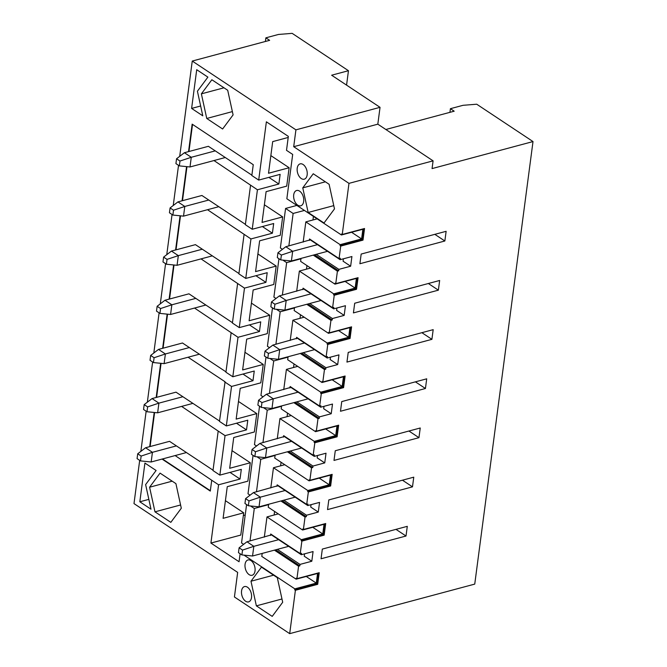<?xml version="1.0" encoding="UTF-8"?>
<svg xmlns="http://www.w3.org/2000/svg" width="667" height="667" viewBox="0 0 667 667"><rect width="100%" height="100%" fill="white"/><g stroke="black" fill="none" stroke-linecap="round" stroke-linejoin="round"><path stroke-width="1" d="M271.828 534.759L246.965 541.771L253.827 546.323L252.551 556.003L288.669 546.331M252.551 556.003L241.904 554.927L242.538 550.083L239.111 547.807L238.469 552.643L241.904 554.927M246.965 541.771L239.111 547.807M278.648 539.678L253.827 546.323L242.538 550.083M278.297 485.584L253.435 492.596L260.305 497.157L259.029 506.837L295.147 497.165M259.029 506.837L248.374 505.753L249.016 500.909L245.581 498.633L244.947 503.477L248.374 505.753M253.435 492.596L245.581 498.633M285.117 490.512L260.305 497.157L249.016 500.909M284.776 436.41L259.913 443.43L266.775 447.982L265.499 457.662L301.617 447.991M265.499 457.662L254.852 456.578L255.486 451.742L252.059 449.466L251.417 454.302L254.852 456.578M259.913 443.43L252.059 449.466M291.587 441.337L266.775 447.982L255.486 451.742M291.246 387.244L266.383 394.255L273.253 398.816L271.978 408.496L308.096 398.824M271.978 408.496L261.322 407.412L261.964 402.568L258.529 400.292L257.896 405.136L261.322 407.412M266.383 394.255L258.529 400.292M298.066 392.171L273.253 398.816L261.964 402.568M297.724 338.069L272.861 345.089L279.723 349.641L278.447 359.321L314.566 349.65M278.447 359.321L267.8 358.237L268.434 353.402L264.999 351.125L264.365 355.961L267.8 358.237M272.861 345.089L264.999 351.125M304.536 342.996L279.723 349.641L268.434 353.402M304.194 288.903L279.331 295.915L286.193 300.467L284.926 310.147L321.035 300.483M284.926 310.147L274.27 309.071L274.912 304.227L271.477 301.951L270.835 306.787L274.27 309.071M279.331 295.915L271.477 301.951M311.014 293.83L286.193 300.467L274.912 304.227M310.672 239.728L285.801 246.74L292.671 251.301L291.396 260.98L327.514 251.309M291.396 260.98L280.749 259.897L281.382 255.061L277.947 252.776L277.314 257.62L280.749 259.897M285.801 246.74L277.947 252.776M317.484 244.656L292.671 251.301L281.382 255.061M213.04 470.202L169.543 441.337L145.573 447.757L152.435 452.309L151.159 461.989L186.435 452.543M151.159 461.989L140.512 460.905L141.146 456.07L137.71 453.793L137.077 458.629L140.512 460.905M145.573 447.757L137.71 453.793M176.405 445.889L152.435 452.309L141.146 456.07M219.518 421.027L176.013 392.163L152.043 398.583L158.904 403.135L157.637 412.815L192.905 403.377M157.637 412.815L146.982 411.739L147.624 406.895L144.189 404.619L143.547 409.455L146.982 411.739M152.043 398.583L144.189 404.619M182.883 396.723L158.904 403.135L147.624 406.895M225.988 371.861L182.491 342.996L158.513 349.408L165.383 353.969L164.107 363.648L199.383 354.202M164.107 363.648L153.46 362.565L154.094 357.729L150.659 355.444L150.025 360.288L153.46 362.565M158.513 349.408L150.659 355.444M189.353 347.549L165.383 353.969L154.094 357.729M232.458 322.686L188.961 293.822L164.991 300.242L171.853 304.794L170.577 314.474L205.853 305.027M170.577 314.474L159.93 313.398L160.564 308.554L157.137 306.278L156.495 311.114L159.93 313.398M164.991 300.242L157.137 306.278M195.831 298.374L171.853 304.794L160.564 308.554M238.936 273.512L195.439 244.647L171.461 251.067L178.331 255.628L177.055 265.308L212.331 255.861M177.055 265.308L166.4 264.224L167.042 259.38L163.607 257.103L162.973 261.948L166.4 264.224M171.461 251.067L163.607 257.103M202.301 249.208L178.331 255.628L167.042 259.38M245.406 224.345L201.909 195.481L177.939 201.901L184.801 206.453L183.525 216.133L218.801 206.687M183.525 216.133L172.878 215.049L173.512 210.213L170.085 207.937L169.443 212.773L172.878 215.049M177.939 201.901L170.085 207.937M208.779 200.033L184.801 206.453L173.512 210.213M251.884 175.171L208.387 146.306L184.409 152.726L191.279 157.287L190.003 166.967L225.279 157.52M190.003 166.967L179.348 165.883L179.99 161.039L176.555 158.763L175.921 163.607L179.348 165.883M184.409 152.726L176.555 158.763M215.249 150.867L191.279 157.287L179.99 161.039M139.686 460.355L133.992 503.593L237.66 572.386L234.425 596.973L289.695 633.65L474.746 584.1L533.008 141.562L476.713 104.21L463.031 105.311L450.417 108.688L454.185 111.197L385.843 129.498M329.106 184.284L313.248 173.762L302.768 187.861L308.154 212.481L324.004 223.003L334.484 208.904L329.106 184.284M325.371 181.816L302.768 187.861M317.125 218.859L305.828 221.886L340.153 244.664L361.606 238.919L362.881 229.248L341.429 234.984L341.554 234.017L342.246 234.476L364.532 228.506L363.006 240.12L340.712 246.09L339.069 258.579L340.328 258.237L340.145 259.688L351.918 256.537L350.642 266.216L338.869 269.368L338.678 270.819L337.41 271.161L335.768 283.642L358.062 277.68L356.528 289.295L334.242 295.264L332.6 307.745L333.859 307.412L333.667 308.863L345.448 305.711L344.172 315.391L332.391 318.543L332.199 319.993L330.94 320.327L329.298 332.816L351.584 326.847L350.058 338.461L327.764 344.43L326.121 356.92L327.389 356.578L327.197 358.029L338.969 354.877L337.694 364.557L325.921 367.709L325.729 369.159L324.47 369.501L322.82 381.991L345.114 376.021L343.588 387.635L321.294 393.605L319.651 406.086L320.91 405.753L320.719 407.203L332.5 404.052L331.224 413.732L319.443 416.883L319.26 418.334L317.992 418.676L316.35 431.157L338.644 425.187L337.11 436.802L314.824 442.771L313.173 455.261L314.44 454.919L314.249 456.378L326.021 453.218L324.746 462.898L312.973 466.05L312.781 467.509L311.522 467.842L309.88 480.332L332.166 474.362L330.64 485.976L308.346 491.946L306.703 504.427L307.962 504.094L307.77 505.544L319.551 502.393L318.276 512.073L306.503 515.224L306.311 516.675L305.044 517.017L303.402 529.498L325.696 523.528L324.162 535.151L301.876 541.112L300.233 553.602L301.492 553.268L301.301 554.719L313.073 551.559L311.806 561.239L300.025 564.399L299.833 565.849L298.574 566.183L296.932 578.673L319.218 572.703L317.692 584.317L295.398 590.287L289.695 633.65M351.576 232.266L361.606 238.919M306.261 576.463L316.291 583.116L317.567 573.445L296.115 579.181L296.24 578.214L296.932 578.673M312.74 527.297L322.761 533.95L324.037 524.27L302.593 530.015L302.718 529.048L303.402 529.498M319.21 478.122L329.24 484.776L330.515 475.096L309.063 480.84L274.737 458.062L275.129 455.086M325.688 428.956L335.709 435.609L336.985 425.93L315.533 431.674L281.207 408.888L281.599 405.911M332.158 379.781L342.188 386.435L343.463 376.755L322.011 382.499L287.685 359.721L288.077 356.745M338.628 330.615L348.658 337.269L349.933 327.589L328.481 333.325L294.155 310.547L294.547 307.57M345.106 281.441L355.136 288.094L356.403 278.414L334.959 284.159L300.625 261.381L301.017 258.404M312.965 219.977L313.432 216.408M306.487 269.151L306.962 265.583M300.017 318.317L300.483 314.749M293.538 367.492L294.014 363.924M287.068 416.658L287.535 413.09M280.599 465.833L281.065 462.264M274.12 514.999L274.587 511.431M305.828 221.886L303.168 242.096M363.765 228.714L362.323 239.67L340.028 245.631L340.712 246.09M340.028 245.631L340.153 244.664M334.959 284.159L335.084 283.192L335.768 283.642M313.257 255.127L337.41 271.161M339.069 258.579L309.546 238.986L309.355 240.437M362.323 239.67L363.006 240.12M341.429 234.984L286.852 198.766L292.688 154.436L286.51 150.333L288.344 136.401L266.375 121.819L258.696 180.09L251.834 175.529L253.26 164.691L192.154 124.145L188.544 151.626M149.591 487.218L154.969 511.831L170.827 522.353L181.299 508.254L175.921 483.642L160.063 473.12L149.591 487.218L172.194 481.165M303.118 164.516A7.929 4.794 -105 0 0 300.142 163.874A7.929 4.794 -105 0 0 297.565 172.77A7.929 4.794 -105 0 0 304.244 179.19A7.929 4.794 -105 0 0 307.22 172.611A7.929 4.794 -105 0 0 303.118 164.516M299.608 191.137A7.929 4.794 -105 0 0 296.64 190.495A7.929 4.794 -105 0 0 294.055 199.391A7.929 4.794 -105 0 0 300.734 205.811A7.929 4.794 -105 0 0 303.718 199.233A7.929 4.794 -105 0 0 299.608 191.137M250.984 581.232L256.361 605.853L272.219 616.375L282.691 602.276L277.314 577.655L261.464 567.133L250.984 581.232L273.587 575.179M250.967 560.597A7.929 4.794 -105 0 0 247.999 559.955A7.929 4.794 -105 0 0 245.414 568.851A7.929 4.794 -105 0 0 252.101 575.271A7.929 4.794 -105 0 0 255.077 568.693A7.929 4.794 -105 0 0 250.967 560.597M247.465 587.21A7.929 4.794 -105 0 0 244.497 586.576A7.929 4.794 -105 0 0 241.913 595.473A7.929 4.794 -105 0 0 248.591 601.884A7.929 4.794 -105 0 0 251.567 595.306A7.929 4.794 -105 0 0 247.465 587.21M156.103 470.485L145.623 484.584L151 509.204L139.828 501.784L144.922 463.073L156.103 470.485M201.376 93.847L206.753 118.468L222.611 128.989L233.091 114.891L227.705 90.27L211.856 79.748L201.376 93.847L223.979 87.794M318.451 572.911L317.008 583.867L294.714 589.828L295.398 590.287M294.714 589.828L294.839 588.861L316.291 583.116M244.014 555.136L294.839 588.861M240.12 553.735L239.061 561.739L210.914 543.063L218.584 484.792L240.037 479.048L241.312 469.376L219.86 475.112L225.054 435.626L246.507 429.882L247.782 420.202L226.33 425.946L231.532 386.451L252.985 380.707L254.252 371.027L232.808 376.772L238.002 337.285L259.455 331.541L260.73 321.861L239.278 327.605L244.481 288.111L265.925 282.366L267.2 272.686L245.756 278.431L250.95 238.936L272.403 233.2L273.678 223.52L252.226 229.256L257.429 189.77L278.873 184.025L268.851 177.372M162.056 459.071L210.288 491.079L211.722 480.24L218.584 484.792M149.7 446.648L154.202 412.473M156.17 397.474L160.672 363.298M162.648 348.307L167.15 314.124M169.118 299.133L173.62 264.957M175.596 249.967L180.09 215.783M182.066 200.792L186.568 166.617M342.246 234.476L348.974 183.367L293.705 146.69L295.923 129.848L192.254 61.056L179.706 156.345M178.523 165.333L173.237 205.511M172.053 214.507L166.758 254.686M165.574 263.673L160.288 303.852M159.105 312.848L153.81 353.026M152.626 362.014L147.34 402.193M146.156 411.189L140.862 451.367M207.887 77.122L197.415 91.221L202.793 115.833L191.612 108.421L196.715 69.701L207.887 77.122M246.59 504.569L241.537 542.963L243.613 544.347M253.06 455.394L248.007 493.797L250.083 495.172M259.538 406.22L254.477 444.622L256.562 446.006M266.008 357.053L260.955 395.456L263.031 396.832M272.486 307.879L267.425 346.281L269.51 347.657M278.956 258.713L273.904 297.107L275.98 298.491M296.873 205.419L285.576 208.446L280.373 247.941L282.458 249.316M285.576 208.446L293.13 213.457L304.427 210.43M258.696 180.09L280.148 174.345L278.873 184.025M210.914 543.063L240.779 535.067L243.705 512.806L223.095 518.326L227.264 486.677L247.874 481.157L250.292 462.765L229.681 468.284L233.733 437.502L254.344 431.983L256.77 413.59L236.16 419.109L240.212 388.327L260.822 382.816L263.24 364.424L242.63 369.943L246.682 339.161L267.292 333.642L269.718 315.249L249.108 320.769L253.16 289.987L273.77 284.476L276.188 266.083L255.578 271.602L259.63 240.82L280.24 235.301L282.658 216.908L262.056 222.428L266.108 191.646L286.71 186.126L289.136 167.742L268.526 173.253L272.695 141.604L288.202 137.452M446.131 231.316L361.172 254.06L359.897 263.74L444.856 240.995L446.131 231.316M433.183 329.656L348.224 352.401L346.948 362.081L431.908 339.336L433.183 329.656M420.235 427.997L335.276 450.742L334 460.422L418.959 437.677L420.235 427.997M407.287 526.338L322.328 549.083L321.052 558.763L406.011 536.018L407.287 526.338M413.765 477.172L328.806 499.917L327.53 509.596L412.489 486.852L413.765 477.172M426.705 378.823L341.754 401.576L340.478 411.256L425.438 388.502L426.705 378.823M439.653 280.482L354.694 303.235L353.427 312.906L438.377 290.162L439.653 280.482M533.008 141.562L432.066 168.593L433.091 160.847L348.974 183.367M192.254 61.056L269.635 40.337L265.866 37.836L278.481 34.459L292.163 33.35L348.457 70.71L331.632 75.213L380.04 107.329L377.822 124.17L433.091 160.847M377.822 124.17L293.705 146.69M380.04 107.329L295.923 129.848M317.008 583.867L317.692 584.317M256.962 456.795L260.755 459.313L275.071 455.478M256.487 491.779L260.755 459.313M250.492 505.97L254.285 508.487L268.601 504.652M230.007 472.394L240.037 479.048M219.86 475.112L212.99 470.56L218.192 431.065L225.054 435.626M250.008 540.954L254.285 508.487M213.974 160.547L257.429 189.77M250.559 185.209L245.364 224.704L252.226 229.256M274.412 550.15L298.574 566.183M300.233 553.602L270.71 534.009L270.519 535.468M324.921 523.737L323.478 534.692L301.184 540.662L301.876 541.112M301.184 540.662L301.317 539.695L322.761 533.95M278.289 513.89L266.983 516.917L301.317 539.695M266.983 516.917L264.324 537.118M262.181 553.427L261.789 556.403L296.115 579.181M243.347 515.516L245.214 515.016M348.457 70.71L346.565 85.118M311.039 504.669L310.722 507.062L318.276 512.073M402.459 480.198L412.489 486.852M283.842 500.192L306.503 515.224M317.509 455.503L317.2 457.887L324.746 462.898M408.938 431.024L418.959 437.677M290.32 451.017L312.973 466.05M323.987 406.328L323.67 408.721L331.224 413.732M415.408 381.849L425.438 388.502M296.79 401.851L319.443 416.883M330.457 357.162L330.148 359.546L337.694 364.557M421.877 332.683L431.908 339.336M303.26 352.676L325.921 367.709M336.935 307.987L336.618 310.38L344.172 315.391M428.356 283.508L438.377 290.162M309.738 303.51L332.391 318.543M449.933 112.339L450.417 108.688M265.383 41.479L265.866 37.836M271.777 535.126L301.301 554.719M278.256 485.951L307.77 505.544M284.726 436.785L314.249 456.378M291.196 387.61L320.719 407.203M297.674 338.444L327.197 358.029M304.144 289.27L333.667 308.863M302.885 289.611L303.076 288.161L332.6 307.745M308.046 303.96L332.199 319.993M306.778 304.302L330.94 320.327M296.415 338.778L296.598 337.327L326.121 356.92M301.567 353.135L325.729 369.159M300.308 353.468L324.47 369.501M289.937 387.952L290.128 386.501L319.651 406.086M295.097 402.301L319.26 418.334M293.83 402.643L317.992 418.676M283.467 437.118L283.658 435.668L313.173 455.261M288.619 451.476L312.781 467.509M287.36 451.809L311.522 467.842M276.988 486.293L277.18 484.842L306.703 504.427M282.149 500.642L306.311 516.675M280.89 500.984L305.044 517.017M323.478 534.692L324.162 535.151M150.117 446.531L154.602 412.506M156.595 397.365L161.072 363.34M163.065 348.191L167.55 314.165M169.543 299.024L174.02 264.999M176.013 249.85L180.49 215.825M182.491 200.684L186.968 166.658M188.961 151.509L192.53 124.395M210.338 490.72L162.473 458.963M175.138 455.569L211.722 480.24M218.192 431.065L181.607 406.403M226.33 425.946L219.468 421.386L225.087 381.782L188.077 357.229M238.002 337.285L194.556 308.054M244.481 288.111L201.025 258.888M250.95 238.936L207.504 209.713M232.008 450.634L250.292 462.765M302.593 530.015L268.259 507.237L268.651 504.26M284.759 464.716L273.462 467.742L270.802 487.952M304.569 553.843L304.252 556.228L311.806 561.239M395.99 529.365L406.011 536.018M277.372 549.358L300.025 564.399M288.853 245.931L293.13 213.457M275.671 549.816L299.833 565.849M434.826 234.342L444.856 240.995M350.642 266.216L343.088 261.206L343.405 258.813M316.208 254.335L338.869 269.368M314.516 254.786L338.678 270.819M310.622 240.103L340.145 259.688M236.485 423.228L246.507 429.882M238.486 401.459L256.77 413.59M273.462 467.742L307.787 490.52L329.24 484.776M331.391 474.571L329.948 485.518L307.662 491.487L307.787 490.52M309.063 480.84L309.188 479.873L309.88 480.332M329.948 485.518L330.64 485.976M307.662 491.487L308.346 491.946M224.662 381.899L231.532 386.451M242.955 374.054L252.985 380.707M232.808 376.772L225.938 372.219L231.141 332.725M244.956 352.293L263.24 364.424M263.44 407.629L267.234 410.147L281.549 406.311M291.237 415.549L279.932 418.568L314.265 441.354L335.709 435.609M337.869 425.396L336.426 436.351L314.132 442.321L314.265 441.354M315.533 431.674L315.666 430.707L316.35 431.157M336.426 436.351L337.11 436.802M314.132 442.321L314.824 442.771M249.425 324.887L259.455 331.541M239.278 327.605L232.416 323.045L237.61 283.558M251.426 303.118L269.718 315.249M269.91 358.454L273.703 360.972L288.019 357.137M297.707 366.375L286.41 369.401L320.735 392.179L342.188 386.435M344.339 376.23L342.896 387.177L320.61 393.146L320.735 392.179M322.011 382.499L322.136 381.532L322.82 381.991M342.896 387.177L343.588 387.635M320.61 393.146L321.294 393.605M255.903 275.713L265.925 282.366M245.756 278.431L238.886 273.879L244.089 234.384M257.904 253.944L276.188 266.083M276.388 309.28L280.182 311.797L294.497 307.971M304.185 317.2L292.88 320.227L327.205 343.005L348.658 337.269M350.817 327.055L349.375 338.011L327.08 343.98L327.205 343.005M328.481 333.325L328.614 332.358L329.298 332.816M349.375 338.011L350.058 338.461M327.08 343.98L327.764 344.43M262.373 226.547L272.403 233.2M264.374 204.777L282.658 216.908M282.858 260.113L286.652 262.631L300.967 258.796M310.655 268.034L299.358 271.06L333.683 293.839L355.136 288.094M357.287 277.881L355.844 288.836L333.558 294.806L333.683 293.839M355.844 288.836L356.528 289.295M333.558 294.806L334.242 295.264M270.852 155.603L289.136 167.742M225.421 500.675L243.705 512.806M232.374 111.606L206.753 118.468M148.858 499.366L139.828 501.784M200.642 106.003L191.612 108.421M281.974 598.991L256.361 605.853M333.767 205.628L308.154 212.481M180.582 504.977L154.969 511.831M262.956 442.613L267.234 410.147M279.932 418.568L277.272 438.778M269.435 393.438L273.703 360.972M286.41 369.401L283.75 389.611M275.905 344.272L280.182 311.797M292.88 320.227L290.22 340.437M282.374 295.097L286.652 262.631M299.358 271.06L296.69 291.262"/></g></svg>
